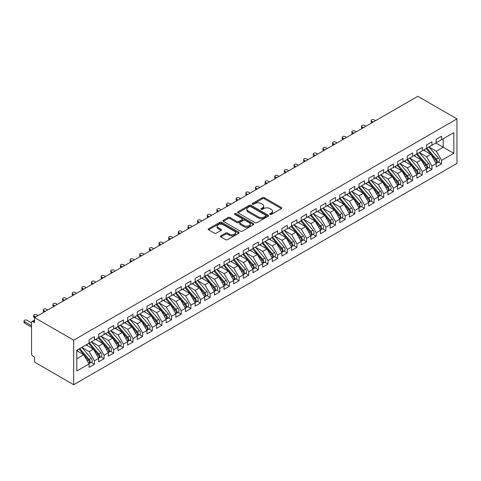 <?xml version="1.0" encoding="UTF-8"?>
<svg xmlns="http://www.w3.org/2000/svg" width="481" height="481" viewBox="0 0 481 481"><rect width="100%" height="100%" fill="white"/><g stroke="black" fill="none" stroke-linecap="round" stroke-linejoin="round"><path stroke-width="0.72" d="M269.967 214.406A0.938 0.541 0 0 0 271.296 214.406L281.349 208.604A1.341 0.776 0 0 0 281.74 208.057A1.341 0.776 0 0 0 281.349 207.509L264.316 197.673A1.341 0.776 0 0 0 262.422 197.673L252.363 203.481A0.938 0.541 0 0 0 252.092 203.86A0.938 0.541 0 0 0 252.363 204.245A0.938 0.541 0 0 0 253.691 204.245L254.99 203.493A4.281 2.471 0 0 1 261.051 203.493L262.47 204.311A4.281 2.471 0 0 1 263.72 206.06A4.281 2.471 0 0 1 262.47 207.81L261.165 208.562A0.938 0.541 0 0 0 260.894 208.94A0.938 0.541 0 0 0 261.165 209.325A0.938 0.541 0 0 0 262.494 209.325L263.792 208.574A4.281 2.471 0 0 1 269.847 208.574L271.272 209.391A4.281 2.471 0 0 1 272.523 211.141A4.281 2.471 0 0 1 271.272 212.891L269.967 213.642A0.938 0.541 0 0 0 269.697 214.027A0.938 0.541 0 0 0 269.967 214.406L269.967 213.642M220.869 235.816A1.341 0.776 0 0 0 220.478 236.357A1.341 0.776 0 0 0 220.869 236.905L225.649 239.664A1.341 0.776 0 0 0 227.543 239.664L238.714 233.219A1.341 0.776 0 0 0 239.105 232.672A1.341 0.776 0 0 0 238.714 232.125L221.675 222.288A1.341 0.776 0 0 0 219.781 222.288L208.616 228.74A1.341 0.776 0 0 0 208.225 229.287A1.341 0.776 0 0 0 208.616 229.828L214.388 233.165A1.341 0.776 0 0 0 216.282 233.165L221.062 230.405A1.341 0.776 0 0 0 221.452 229.858A1.341 0.776 0 0 0 221.062 229.311L218.2 227.657A3.577 2.068 0 0 1 217.147 226.196A3.577 2.068 0 0 1 219.36 224.284A3.577 2.068 0 0 1 223.262 224.735L234.475 231.211A3.577 2.068 0 0 1 235.528 232.672A3.577 2.068 0 0 1 233.315 234.584A3.577 2.068 0 0 1 229.413 234.133L227.543 233.057A1.341 0.776 0 0 0 225.649 233.057L220.869 235.816L220.869 236.905M417.803 96.29L456.95 118.891L73.677 340.175L34.53 317.574L417.803 96.29M255.086 222.673A1.341 0.776 0 0 0 256.98 222.673L268.145 216.222A1.341 0.776 0 0 0 268.536 215.68A1.341 0.776 0 0 0 268.145 215.133L251.112 205.297A1.341 0.776 0 0 0 249.218 205.297L238.047 211.742A1.341 0.776 0 0 0 237.656 212.289A1.341 0.776 0 0 0 238.047 212.836L255.086 222.673M235.161 214.61A0.938 0.541 0 0 1 236.111 214.742L236.111 213.63L253.427 223.629A1.341 0.776 0 0 1 253.824 224.176A1.341 0.776 0 0 1 253.427 224.723L242.262 231.169A1.341 0.776 0 0 1 240.368 231.169L223.334 221.332L223.334 220.238A1.341 0.776 0 0 0 222.937 220.785A1.341 0.776 0 0 0 223.334 221.332M223.334 220.238L228.114 217.478A1.341 0.776 0 0 1 230.002 217.478L236.917 221.47A1.341 0.776 0 0 0 238.804 221.47L241.979 219.637A1.341 0.776 0 0 0 242.37 219.095A1.341 0.776 0 0 0 241.979 218.548L234.782 214.394A0.938 0.541 0 0 1 234.512 214.009A0.938 0.541 0 0 1 235.089 213.51A0.938 0.541 0 0 1 236.111 213.63M34.53 317.574L34.53 322.583L32.985 321.693A2.044 1.178 -120 0 0 31.962 321.591A2.044 1.178 -120 0 0 31.542 322.529L31.542 353.703A2.044 1.178 -120 0 0 32.985 356.205L34.53 357.1L34.53 362.109L73.677 384.71L73.677 340.175M73.677 384.71L456.95 163.426L456.95 118.891M435.882 142.971L453.817 153.325L453.817 132.618L441.57 139.682L441.57 136.231L436.171 139.352L436.171 142.803L431.926 145.25L431.926 141.799L426.527 144.919L426.527 148.37L422.288 150.818L422.288 147.366L416.889 150.487L416.889 153.938L412.644 156.385L412.644 152.934L407.245 156.048L407.245 159.5L403 161.953L403 158.502L397.601 161.616L397.601 165.067L393.362 167.52L393.362 164.069L387.963 167.184L387.963 170.635L383.718 173.088L383.718 169.637L378.319 172.751L378.319 176.202L374.074 178.649L374.074 175.198L368.674 178.319L368.674 181.77L364.436 184.217L364.436 180.766L359.036 183.886L359.036 187.337L354.792 189.785L354.792 186.333L349.392 189.454L349.392 192.905L345.148 195.352L345.148 191.901L339.748 195.021L339.748 198.473L335.51 200.92L335.51 197.469L330.11 200.583L330.11 204.034L325.865 206.487L325.865 203.036L320.466 206.151L320.466 209.602L316.221 212.055L316.221 208.604L310.822 211.718L310.822 215.169L306.583 217.622L306.583 214.171L301.184 217.286L301.184 220.737L296.939 223.19L296.939 219.733L291.54 222.853L291.54 226.304L287.295 228.752L287.295 225.3L281.896 228.421L281.896 231.872L277.657 234.319L277.657 230.868L272.258 233.988L272.258 237.44L268.013 239.887L268.013 236.436L262.614 239.556L262.614 243.007L258.369 245.454L258.369 242.003L252.97 245.118L252.97 248.569L248.731 251.022L248.731 247.571L243.332 250.685L243.332 254.136L239.087 256.589L239.087 253.138L233.688 256.253L233.688 259.704L229.443 262.157L229.443 258.706L224.044 261.82L224.044 265.271L219.805 267.725L219.805 264.267L214.4 267.388L214.4 270.839L210.161 273.286L210.161 269.835L204.762 272.955L204.762 276.407L200.517 278.854L200.517 275.403L195.118 278.523L195.118 281.974L190.873 284.421L190.873 280.97L185.474 284.091L185.474 287.542L181.235 289.989L181.235 286.538L175.836 289.652L175.836 293.103L171.591 295.556L171.591 292.105L166.192 295.22L166.192 298.671L161.947 301.124L161.947 297.673L156.547 300.787L156.547 304.239L152.309 306.692L152.309 303.24L146.909 306.355L146.909 309.806L142.665 312.259L142.665 308.802L137.265 311.922L137.265 315.374L133.021 317.821L133.021 314.37L127.621 317.49L127.621 320.941L123.383 323.388L123.383 319.937L117.983 323.058L117.983 326.509L113.738 328.956L113.738 325.505L108.339 328.625L108.339 332.076L104.094 334.523L104.094 331.072L98.695 334.187L98.695 337.644L94.456 340.091L94.456 336.64L89.057 339.754L89.057 343.206L76.81 350.276L76.81 370.989L89.057 363.919L83.754 354.731L76.81 350.721M453.817 153.325L441.57 160.395L436.267 151.208L428.938 146.976L438.299 157.912L436.273 159.079A2.73 1.575 60 0 1 437.331 161.67A2.73 1.575 60 0 1 436.766 162.921A2.73 1.575 60 0 1 436.321 163.047M438.365 161.995L441.57 163.847L441.57 160.395M441.57 163.847L436.171 166.961L436.171 163.51L431.926 165.963L426.623 156.776L419.3 152.543M428.721 167.562L431.926 169.414L431.926 165.963M431.926 169.414L426.527 172.529L426.527 169.078L422.288 171.525L416.985 162.344L409.656 158.111M419.083 173.13L422.288 174.976L422.288 171.525M422.288 174.976L416.889 178.096L416.889 174.645L412.644 177.092L407.341 167.911L400.012 163.678L409.373 174.609L407.347 175.781A2.73 1.575 60 0 1 408.399 178.373A2.73 1.575 60 0 1 407.84 179.623A2.73 1.575 60 0 1 407.395 179.744M409.439 178.698L412.644 180.543L412.644 177.092M412.644 180.543L407.245 183.664L407.245 180.213L403 182.66L397.697 173.473L390.374 169.246L399.729 180.177L397.709 181.349A2.73 1.575 60 0 1 398.761 183.94A2.73 1.575 60 0 1 398.196 185.185A2.73 1.575 60 0 1 397.751 185.311M399.795 184.259L403 186.111L403 182.66M403 186.111L397.601 189.231L397.601 185.78L393.362 188.227L388.059 179.04L380.73 174.813M390.157 189.827L393.362 191.678L393.362 188.227M393.362 191.678L387.963 194.799L387.963 191.348L383.718 193.795L378.415 184.608L371.085 180.381M380.513 195.394L383.718 197.246L383.718 193.795M383.718 197.246L378.319 200.361L378.319 196.909L374.074 199.362L368.771 190.175L361.447 185.943M370.869 200.962L374.074 202.814L374.074 199.362M374.074 202.814L368.674 205.928L368.674 202.477L364.436 204.93L359.133 195.743L351.803 191.51M361.231 206.529L364.436 208.381L364.436 204.93M364.436 208.381L359.036 211.496L359.036 208.045L354.792 210.498L349.489 201.311L342.159 197.078M351.587 212.097L354.792 213.949L354.792 210.498M354.792 213.949L349.392 217.063L349.392 213.612L345.148 216.059L339.845 206.878L332.521 202.645M341.943 217.665L345.148 219.51L345.148 216.059M345.148 219.51L339.748 222.631L339.748 219.18L335.51 221.627L330.207 212.446L322.877 208.213L332.239 219.144L330.213 220.316A2.73 1.575 60 0 1 331.265 222.907A2.73 1.575 60 0 1 330.7 224.158A2.73 1.575 60 0 1 330.261 224.278M332.305 223.232L335.51 225.078L335.51 221.627M335.51 225.078L330.11 228.198L330.11 224.747L325.865 227.194L320.562 218.007L313.233 213.78L322.595 224.711L320.568 225.884A2.73 1.575 60 0 1 321.621 228.475A2.73 1.575 60 0 1 321.055 229.72A2.73 1.575 60 0 1 320.617 229.846M322.661 228.794L325.865 230.646L325.865 227.194M325.865 230.646L320.466 233.766L320.466 230.315L316.221 232.762L310.918 223.575L303.589 219.348M313.017 234.361L316.221 236.213L316.221 232.762M316.221 236.213L310.822 239.334L310.822 235.882L306.583 238.329L301.28 229.142L293.951 224.916L303.313 235.846L301.286 237.013A2.73 1.575 60 0 1 302.339 239.604A2.73 1.575 60 0 1 301.773 240.855A2.73 1.575 60 0 1 301.334 240.981M303.379 239.929L306.583 241.781L306.583 238.329M306.583 241.781L301.184 244.895L301.184 241.444L296.939 243.897L291.636 234.71L284.307 230.477L293.669 241.414L291.642 242.58A2.73 1.575 60 0 1 292.695 245.172A2.73 1.575 60 0 1 292.129 246.422A2.73 1.575 60 0 1 291.69 246.549M293.735 245.496L296.939 247.348L296.939 243.897M296.939 247.348L291.54 250.463L291.54 247.012L287.295 249.465L281.992 240.278L274.663 236.045L284.024 246.981L282.004 248.148A2.73 1.575 60 0 1 283.056 250.739A2.73 1.575 60 0 1 282.491 251.99A2.73 1.575 60 0 1 282.046 252.116M284.091 251.064L287.295 252.916L287.295 249.465M287.295 252.916L281.896 256.03L281.896 252.579L277.657 255.032L272.354 245.845L265.025 241.612M274.453 256.632L277.657 258.483L277.657 255.032M277.657 258.483L272.258 261.598L272.258 258.147L268.013 260.594L262.71 251.413L255.381 247.18L264.742 258.111L262.716 259.283A2.73 1.575 60 0 1 263.768 261.874A2.73 1.575 60 0 1 263.203 263.125A2.73 1.575 60 0 1 262.764 263.251M264.809 262.199L268.013 264.045L268.013 260.594M268.013 264.045L262.614 267.165L262.614 263.714L258.369 266.161L253.066 256.98L245.737 252.747M255.164 267.767L258.369 269.613L258.369 266.161M258.369 269.613L252.97 272.733L252.97 269.282L248.731 271.729L243.428 262.542L236.099 258.315M245.526 273.328L248.731 275.18L248.731 271.729M248.731 275.18L243.332 278.301L243.332 274.849L239.087 277.296L233.784 268.109L226.455 263.883M235.882 278.896L239.087 280.748L239.087 277.296M239.087 280.748L233.688 283.868L233.688 280.417L229.443 282.864L224.14 273.677L216.811 269.45L226.172 280.381L224.146 281.547A2.73 1.575 60 0 1 225.204 284.139A2.73 1.575 60 0 1 224.639 285.389A2.73 1.575 60 0 1 224.194 285.516M226.238 284.463L229.443 286.315L229.443 282.864M229.443 286.315L224.044 289.43L224.044 285.979L219.805 288.432L214.502 279.245L207.173 275.012L216.534 285.948L214.508 287.115A2.73 1.575 60 0 1 215.56 289.706A2.73 1.575 60 0 1 214.995 290.957A2.73 1.575 60 0 1 214.556 291.083M216.6 290.031L219.805 291.883L219.805 288.432M219.805 291.883L214.4 294.997L214.4 291.546L210.161 293.999L204.858 284.812L197.529 280.579M206.956 295.599L210.161 297.45L210.161 293.999M210.161 297.45L204.762 300.565L204.762 297.114L200.517 299.567L195.214 290.38L187.885 286.147M197.312 301.166L200.517 303.018L200.517 299.567M200.517 303.018L195.118 306.132L195.118 302.681L190.873 305.128L185.57 295.947L178.247 291.714L187.608 302.645L185.582 303.818A2.73 1.575 60 0 1 186.634 306.409A2.73 1.575 60 0 1 186.069 307.66A2.73 1.575 60 0 1 185.63 307.786M187.668 306.734L190.873 308.58L190.873 305.128M190.873 308.58L185.474 311.7L185.474 308.249L181.235 310.696L175.932 301.515L168.603 297.282L177.964 308.213L175.938 309.385A2.73 1.575 60 0 1 176.99 311.977A2.73 1.575 60 0 1 176.425 313.227A2.73 1.575 60 0 1 175.986 313.353M178.03 312.301L181.235 314.147L181.235 310.696M181.235 314.147L175.836 317.268L175.836 313.816L171.591 316.264L166.288 307.076L158.958 302.85M168.386 317.869L171.591 319.715L171.591 316.264M171.591 319.715L166.192 322.835L166.192 319.384L161.947 321.831L156.644 312.644L149.32 308.417L158.676 319.348L156.656 320.52A2.73 1.575 60 0 1 157.708 323.112A2.73 1.575 60 0 1 157.143 324.356A2.73 1.575 60 0 1 156.698 324.483M158.742 323.43L161.947 325.282L161.947 321.831M161.947 325.282L156.547 328.403L156.547 324.952L152.309 327.399L147.006 318.212L139.676 313.985M149.104 328.998L152.309 330.85L152.309 327.399M152.309 330.85L146.909 333.964L146.909 330.513L142.665 332.966L137.362 323.779L130.032 319.546M139.46 334.566L142.665 336.417L142.665 332.966M142.665 336.417L137.265 339.532L137.265 336.081L133.021 338.534L127.718 329.347L120.394 325.114M129.816 340.133L133.021 341.985L133.021 338.534M133.021 341.985L127.621 345.099L127.621 341.648L123.383 344.101L118.079 334.914L110.75 330.681L120.112 341.618L118.085 342.785A2.73 1.575 60 0 1 119.138 345.376A2.73 1.575 60 0 1 118.573 346.627A2.73 1.575 60 0 1 118.134 346.753M120.178 345.701L123.383 347.553L123.383 344.101M123.383 347.553L117.983 350.667L117.983 347.216L113.738 349.663L108.435 340.482L101.106 336.249L110.468 347.18L108.441 348.352A2.73 1.575 60 0 1 109.494 350.944A2.73 1.575 60 0 1 108.928 352.194A2.73 1.575 60 0 1 108.49 352.32M110.534 351.268L113.738 353.114L113.738 349.663M113.738 353.114L108.339 356.235L108.339 352.783L104.094 355.231L98.791 346.049L91.468 341.817M100.89 356.836L104.094 358.682L104.094 355.231M104.094 358.682L98.695 361.802L98.695 358.351L94.456 360.798L89.153 351.611L81.824 347.384M91.252 362.403L94.456 364.249L94.456 360.798M94.456 364.249L89.057 367.37L89.057 363.919M89.057 343.097L94.456 340.091M76.81 358.742L83.754 354.731M98.695 337.53L104.094 334.523M89.153 351.611L93.392 349.164L86.063 344.931M98.695 358.351L93.392 349.164M108.339 331.962L113.738 328.956M98.791 346.049L103.036 343.596L95.707 339.37M108.339 352.783L103.036 343.596M117.983 326.395L123.383 323.388M108.435 340.482L112.68 338.029L105.351 333.802M117.983 347.216L112.68 338.029M127.621 320.827L133.021 317.821M118.079 334.914L122.318 332.461L114.995 328.234M127.621 341.648L122.318 332.461M137.265 315.259L142.665 312.259M127.718 329.347L131.962 326.9L124.633 322.667M137.265 336.081L131.962 326.9M146.909 309.698L152.309 306.692M137.362 323.779L141.606 321.332L134.277 317.099M146.909 330.513L141.606 321.332M156.547 304.13L161.947 301.124M147.006 318.212L151.244 315.764L143.921 311.532M156.547 324.952L151.244 315.764M166.192 298.563L171.591 295.556M156.644 312.644L160.888 310.197L153.559 305.964M166.192 319.384L160.888 310.197M175.836 292.995L181.235 289.989M166.288 307.076L170.533 304.629L163.203 300.397M175.836 313.816L170.533 304.629M185.474 287.428L190.873 284.421M175.932 301.515L180.171 299.062L172.847 294.835M185.474 308.249L180.171 299.062M195.118 281.86L200.517 278.854M185.57 295.947L189.815 293.494L182.485 289.267M195.118 302.681L189.815 293.494M204.762 276.292L210.161 273.286M195.214 290.38L199.459 287.927L192.129 283.7M204.762 297.114L199.459 287.927M214.4 270.725L219.805 267.725M204.858 284.812L209.097 282.365L201.773 278.132M214.4 291.546L209.097 282.365M224.044 265.163L229.443 262.157M214.502 279.245L218.741 276.797L211.412 272.565M224.044 285.979L218.741 276.797M233.688 259.596L239.087 256.589M224.14 273.677L228.385 271.23L221.056 266.997M233.688 280.417L228.385 271.23M243.332 254.028L248.731 251.022M233.784 268.109L238.023 265.662L230.7 261.43M243.332 274.849L238.023 265.662M252.97 248.461L258.369 245.454M243.428 262.542L247.667 260.095L240.338 255.862M252.97 269.282L247.667 260.095M262.614 242.893L268.013 239.887M253.066 256.98L257.311 254.527L249.982 250.3M262.614 263.714L257.311 254.527M272.258 237.325L277.657 234.319M262.71 251.413L266.955 248.96L259.626 244.733M272.258 258.147L266.955 248.96M281.896 231.758L287.295 228.752M272.354 245.845L276.593 243.392L269.264 239.165M281.896 252.579L276.593 243.392M291.54 226.19L296.939 223.19M281.992 240.278L286.237 237.83L278.908 233.598M291.54 247.012L286.237 237.83M301.184 220.629L306.583 217.622M291.636 234.71L295.881 232.263L288.552 228.03M301.184 241.444L295.881 232.263M310.822 215.061L316.221 212.055M301.28 229.142L305.519 226.695L298.19 222.462M310.822 235.882L305.519 226.695M320.466 209.494L325.865 206.487M310.918 223.575L315.163 221.128L307.834 216.895M320.466 230.315L315.163 221.128M330.11 203.926L335.51 200.92M320.562 218.007L324.807 215.56L317.478 211.327M330.11 224.747L324.807 215.56M339.748 198.358L345.148 195.352M330.207 212.446L334.445 209.993L327.116 205.766M339.748 219.18L334.445 209.993M349.392 192.791L354.792 189.785M339.845 206.878L344.089 204.425L336.76 200.198M349.392 213.612L344.089 204.425M359.036 187.223L364.436 184.217M349.489 201.311L353.733 198.857L346.404 194.631M359.036 208.045L353.733 198.857M368.674 181.656L374.074 178.649M359.133 195.743L363.371 193.296L356.042 189.063M368.674 202.477L363.371 193.296M378.319 176.094L383.718 173.088M368.771 190.175L373.015 187.728L365.686 183.495M378.319 196.909L373.015 187.728M387.963 170.527L393.362 167.52M378.415 184.608L382.66 182.161L375.33 177.928M387.963 191.348L382.66 182.161M397.601 164.959L403 161.953M388.059 179.04L392.298 176.593L384.974 172.36M397.601 185.78L392.298 176.593M407.245 159.391L412.644 156.385M397.697 173.473L401.942 171.026L394.612 166.793M407.245 180.213L401.942 171.026M416.889 153.824L422.288 150.818M407.341 167.911L411.586 165.458L404.256 161.231M416.889 174.645L411.586 165.458M426.527 148.256L431.926 145.25M416.985 162.344L421.224 159.89L413.9 155.664M426.527 169.078L421.224 159.89M436.171 142.689L441.57 139.682M436.267 151.208L443.211 147.198L443.211 138.738L453.817 132.618M426.623 156.776L430.868 154.323L423.539 150.096M436.171 163.51L430.868 154.323M270.34 214.538L271.272 214.003A4.281 2.471 0 0 0 272.523 212.253L272.523 211.141M263.72 206.06L263.72 207.173A4.281 2.471 0 0 1 262.47 208.922L261.544 209.457M281.331 208.61L264.316 198.785A1.341 0.776 0 0 0 262.422 198.785L252.741 204.377M268.127 216.234L251.112 206.409A1.341 0.776 0 0 0 249.218 206.409L238.065 212.849M265.783 216.059A0.938 0.541 0 0 0 266.053 215.68A0.938 0.541 0 0 0 265.783 215.296L250.829 206.662A0.938 0.541 0 0 0 249.501 206.662L248.13 207.455A4.281 2.471 0 0 0 246.873 209.205A4.281 2.471 0 0 0 248.13 210.949L258.351 216.853A4.281 2.471 0 0 0 264.406 216.853L265.783 216.059L265.783 217.171A0.938 0.541 0 0 0 266.053 216.793L266.053 215.68M246.873 209.205L246.873 210.317A4.281 2.471 0 0 0 248.13 212.067L248.13 210.949M265.783 217.171L264.406 217.965A4.281 2.471 0 0 1 258.351 217.965L248.13 212.067M223.352 221.344L228.114 218.596L228.114 217.478M242.37 219.095L242.37 220.208A1.341 0.776 0 0 1 241.979 220.755L238.804 222.583A1.341 0.776 0 0 1 236.917 222.583L230.002 218.596A1.341 0.776 0 0 0 228.114 218.596M236.111 214.742L253.409 224.729M244.083 225.607A3.577 2.068 0 0 0 247.986 226.058A3.577 2.068 0 0 0 250.198 224.146A3.577 2.068 0 0 0 249.146 222.685L245.196 220.406A1.341 0.776 0 0 0 243.302 220.406L240.133 222.234A1.341 0.776 0 0 0 239.742 222.781A1.341 0.776 0 0 0 240.133 223.328L244.083 225.607L244.083 226.725A3.577 2.068 0 0 0 247.986 227.17A3.577 2.068 0 0 0 250.198 225.258L250.198 224.146M239.742 222.781L239.742 223.893A1.341 0.776 0 0 0 240.133 224.441L240.133 223.328M244.083 226.725L240.133 224.441M235.528 232.672L235.528 233.784A3.577 2.068 0 0 1 233.315 235.696A3.577 2.068 0 0 1 229.413 235.245L227.543 234.169A1.341 0.776 0 0 0 225.649 234.169L220.887 236.917M217.147 226.196L217.147 227.309A3.577 2.068 0 0 0 218.2 228.77L218.2 227.657M221.044 230.417L218.2 228.77M238.696 233.231L221.675 223.4A1.341 0.776 0 0 0 219.781 223.4L208.634 229.84M436.766 162.921L438.786 161.748A2.73 1.575 -120 0 0 439.351 160.504A2.73 1.575 -120 0 0 438.299 157.912M426.13 148.599L435.503 159.524A2.73 1.575 60 0 1 436.556 162.115A2.73 1.575 60 0 1 436.063 163.324M371.663 121.26L371.663 122.703A1.702 0.986 180 0 1 371.164 122.012L371.164 120.563A1.702 0.986 0 0 0 371.663 121.26L373.112 122.096M375.523 120.701L374.074 119.865A1.702 0.986 0 0 0 372.216 119.655A1.702 0.986 0 0 0 371.164 120.563M425.216 151.064L424.104 149.765M426.9 148.154L436.273 159.079M417.261 153.722L426.635 164.646A2.73 1.575 60 0 1 427.687 167.238A2.73 1.575 60 0 1 427.122 168.488L429.148 167.316A2.73 1.575 -120 0 0 429.713 166.071A2.73 1.575 -120 0 0 428.655 163.48L419.288 152.549M427.122 168.488A2.73 1.575 60 0 1 426.677 168.615M416.486 154.167L425.859 165.091A2.73 1.575 60 0 1 426.918 167.683A2.73 1.575 60 0 1 426.419 168.885M362.025 126.828L362.025 128.271A1.702 0.986 180 0 1 361.526 127.579L361.526 126.13A1.702 0.986 0 0 0 362.025 126.828L363.468 127.657M365.879 126.269L364.436 125.433A1.702 0.986 0 0 0 362.578 125.222A1.702 0.986 0 0 0 361.526 126.13M415.578 156.632L414.466 155.333M407.617 159.289L416.991 170.214A2.73 1.575 60 0 1 418.043 172.805A2.73 1.575 60 0 1 417.478 174.056L419.504 172.883A2.73 1.575 -120 0 0 420.069 171.639A2.73 1.575 -120 0 0 419.017 169.041L409.644 158.117M417.478 174.056A2.73 1.575 60 0 1 417.039 174.182M406.848 159.734L416.221 170.659A2.73 1.575 60 0 1 417.274 173.25A2.73 1.575 60 0 1 416.774 174.453M352.381 132.395L352.381 133.838A1.702 0.986 180 0 1 351.882 133.147L351.882 131.698A1.702 0.986 0 0 0 352.381 132.395L353.83 133.225M356.241 131.836L354.792 131A1.702 0.986 0 0 0 352.934 130.79A1.702 0.986 0 0 0 351.882 131.698M405.934 162.199L404.822 160.901M407.84 179.623L409.86 178.451A2.73 1.575 -120 0 0 410.425 177.2A2.73 1.575 -120 0 0 409.373 174.609M397.204 165.302L406.577 176.226A2.73 1.575 60 0 1 407.629 178.818A2.73 1.575 60 0 1 407.136 180.02M342.737 137.957L342.737 139.406A1.702 0.986 180 0 1 342.238 138.708L342.238 137.265A1.702 0.986 0 0 0 342.737 137.957L344.186 138.793M346.597 137.404L345.148 136.568A1.702 0.986 0 0 0 343.29 136.351A1.702 0.986 0 0 0 342.238 137.265M396.29 167.761L395.178 166.468M397.973 164.857L407.347 175.781M398.196 185.185L400.222 184.019A2.73 1.575 -120 0 0 400.787 182.768A2.73 1.575 -120 0 0 399.729 180.177M387.56 170.863L396.933 181.794A2.73 1.575 60 0 1 397.991 184.385A2.73 1.575 60 0 1 397.492 185.588M333.099 143.524L333.099 144.973A1.702 0.986 180 0 1 332.599 144.276L332.599 142.833A1.702 0.986 0 0 0 333.099 143.524L334.542 144.36M336.953 142.971L335.51 142.135A1.702 0.986 0 0 0 333.652 141.919A1.702 0.986 0 0 0 332.599 142.833M386.652 173.328L385.54 172.036M388.335 170.418L397.709 181.349M378.691 175.986L388.065 186.917A2.73 1.575 60 0 1 389.117 189.508A2.73 1.575 60 0 1 388.552 190.753L390.578 189.586A2.73 1.575 -120 0 0 391.143 188.336A2.73 1.575 -120 0 0 390.091 185.744L380.718 174.819M388.552 190.753A2.73 1.575 60 0 1 388.113 190.879M377.922 176.431L387.295 187.362A2.73 1.575 60 0 1 388.347 189.953A2.73 1.575 60 0 1 387.848 191.155M323.454 149.092L323.454 150.541A1.702 0.986 180 0 1 322.955 149.844L322.955 148.395A1.702 0.986 0 0 0 323.454 149.092L324.903 149.928M327.308 148.539L325.865 147.703A1.702 0.986 0 0 0 324.008 147.487A1.702 0.986 0 0 0 322.955 148.395M377.008 178.896L375.895 177.603M369.047 181.553L378.421 192.478A2.73 1.575 60 0 1 379.473 195.07A2.73 1.575 60 0 1 378.908 196.32L380.934 195.154A2.73 1.575 -120 0 0 381.499 193.903A2.73 1.575 -120 0 0 380.447 191.312L371.073 180.387M378.908 196.32A2.73 1.575 60 0 1 378.469 196.446M368.278 181.998L377.651 192.923A2.73 1.575 60 0 1 378.703 195.52A2.73 1.575 60 0 1 378.21 196.723M313.81 154.66L313.81 156.109A1.702 0.986 180 0 1 313.311 155.411L313.311 153.962A1.702 0.986 0 0 0 313.81 154.66L315.259 155.495M317.67 154.1L316.221 153.271A1.702 0.986 0 0 0 314.364 153.054A1.702 0.986 0 0 0 313.311 153.962M367.364 184.463L366.251 183.171M359.409 187.121L368.783 198.046A2.73 1.575 60 0 1 369.835 200.637A2.73 1.575 60 0 1 369.27 201.888L371.296 200.721A2.73 1.575 -120 0 0 371.861 199.471A2.73 1.575 -120 0 0 370.803 196.879L361.429 185.955M369.27 201.888A2.73 1.575 60 0 1 368.825 202.014M358.634 187.566L368.007 198.491A2.73 1.575 60 0 1 369.059 201.082A2.73 1.575 60 0 1 368.566 202.291M304.172 160.227L304.172 161.676A1.702 0.986 180 0 1 303.673 160.979L303.673 159.53A1.702 0.986 0 0 0 304.172 160.227L305.615 161.063M308.026 159.668L306.583 158.832A1.702 0.986 0 0 0 304.726 158.622A1.702 0.986 0 0 0 303.673 159.53M357.72 190.031L356.613 188.738M349.765 192.689L359.139 203.613A2.73 1.575 60 0 1 360.191 206.205A2.73 1.575 60 0 1 359.626 207.455L361.652 206.283A2.73 1.575 -120 0 0 362.217 205.038A2.73 1.575 -120 0 0 361.165 202.447L351.791 191.516M359.626 207.455A2.73 1.575 60 0 1 359.187 207.582M348.996 193.134L358.369 204.058A2.73 1.575 60 0 1 359.421 206.65A2.73 1.575 60 0 1 358.922 207.858M294.528 165.795L294.528 167.244A1.702 0.986 180 0 1 294.029 166.546L294.029 165.097A1.702 0.986 0 0 0 294.528 165.795L295.977 166.63M298.382 165.236L296.939 164.4A1.702 0.986 0 0 0 295.081 164.189A1.702 0.986 0 0 0 294.029 165.097M348.082 195.599L346.969 194.3M340.121 198.256L349.495 209.181A2.73 1.575 60 0 1 350.547 211.772A2.73 1.575 60 0 1 349.982 213.023L352.008 211.85A2.73 1.575 -120 0 0 352.573 210.606A2.73 1.575 -120 0 0 351.521 208.014L342.147 197.084M349.982 213.023A2.73 1.575 60 0 1 349.543 213.149M339.352 198.701L348.725 209.626A2.73 1.575 60 0 1 349.777 212.217A2.73 1.575 60 0 1 349.284 213.42M284.884 171.362L284.884 172.805A1.702 0.986 180 0 1 284.385 172.114L284.385 170.665A1.702 0.986 0 0 0 284.884 171.362L286.333 172.192M288.744 170.803L287.295 169.967A1.702 0.986 0 0 0 285.437 169.757A1.702 0.986 0 0 0 284.385 170.665M338.438 201.166L337.325 199.868M330.483 203.824L339.857 214.748A2.73 1.575 60 0 1 340.909 217.34A2.73 1.575 60 0 1 340.344 218.59L342.37 217.418A2.73 1.575 -120 0 0 342.935 216.173A2.73 1.575 -120 0 0 341.877 213.576L332.503 202.651M340.344 218.59A2.73 1.575 60 0 1 339.899 218.717M329.707 204.269L339.081 215.193A2.73 1.575 60 0 1 340.133 217.785A2.73 1.575 60 0 1 339.64 218.987M275.246 176.93L275.246 178.373A1.702 0.986 180 0 1 274.747 177.681L274.747 176.232A1.702 0.986 0 0 0 275.246 176.93L276.689 177.76M279.1 176.371L277.657 175.535A1.702 0.986 0 0 0 275.799 175.325A1.702 0.986 0 0 0 274.747 176.232M328.794 206.734L327.687 205.435M330.7 224.158L332.726 222.986A2.73 1.575 -120 0 0 333.291 221.735A2.73 1.575 -120 0 0 332.239 219.144M320.069 209.836L329.443 220.761A2.73 1.575 60 0 1 330.495 223.352A2.73 1.575 60 0 1 329.996 224.555M265.602 182.491L265.602 183.94A1.702 0.986 180 0 1 265.103 183.243L265.103 181.8A1.702 0.986 0 0 0 265.602 182.491L267.045 183.327M269.456 181.938L268.013 181.103A1.702 0.986 0 0 0 266.155 180.886A1.702 0.986 0 0 0 265.103 181.8M319.156 212.295L318.043 211.003M320.839 209.391L330.213 220.316M321.055 229.72L323.082 228.553A2.73 1.575 -120 0 0 323.647 227.303A2.73 1.575 -120 0 0 322.595 224.711M310.425 215.398L319.799 226.329A2.73 1.575 60 0 1 320.851 228.92A2.73 1.575 60 0 1 320.358 230.122M255.958 188.059L255.958 189.508A1.702 0.986 180 0 1 255.459 188.811L255.459 187.368A1.702 0.986 0 0 0 255.958 188.059L257.407 188.895M259.818 187.506L258.369 186.67A1.702 0.986 0 0 0 256.511 186.454A1.702 0.986 0 0 0 255.459 187.368M309.511 217.863L308.399 216.57M311.195 214.953L320.568 225.884M301.557 220.52L310.93 231.451A2.73 1.575 60 0 1 311.983 234.043A2.73 1.575 60 0 1 311.417 235.287L313.444 234.121A2.73 1.575 -120 0 0 314.003 232.87A2.73 1.575 -120 0 0 312.951 230.279L303.577 219.354M311.417 235.287A2.73 1.575 60 0 1 310.973 235.413M300.781 220.965L310.155 231.896A2.73 1.575 60 0 1 311.207 234.487A2.73 1.575 60 0 1 310.714 235.69M246.32 193.627L246.32 195.076A1.702 0.986 180 0 1 245.821 194.378L245.821 192.929A1.702 0.986 0 0 0 246.32 193.627L247.763 194.462M250.174 193.073L248.731 192.238A1.702 0.986 0 0 0 246.873 192.021A1.702 0.986 0 0 0 245.821 192.929M299.867 223.431L298.761 222.138M301.773 240.855L303.8 239.688A2.73 1.575 -120 0 0 304.365 238.438A2.73 1.575 -120 0 0 303.313 235.846M291.143 226.533L300.517 237.458A2.73 1.575 60 0 1 301.569 240.055A2.73 1.575 60 0 1 301.07 241.258M236.676 199.194L236.676 200.643A1.702 0.986 180 0 1 236.177 199.946L236.177 198.497A1.702 0.986 0 0 0 236.676 199.194L238.119 200.03M240.53 198.635L239.087 197.805A1.702 0.986 0 0 0 237.229 197.589A1.702 0.986 0 0 0 236.177 198.497M290.229 228.998L289.117 227.705M291.913 226.088L301.286 237.013M292.129 246.422L294.156 245.256A2.73 1.575 -120 0 0 294.721 244.005A2.73 1.575 -120 0 0 293.669 241.414M281.499 232.101L290.873 243.025A2.73 1.575 60 0 1 291.925 245.617A2.73 1.575 60 0 1 291.432 246.825M227.032 204.762L227.032 206.211A1.702 0.986 180 0 1 226.533 205.513L226.533 204.064A1.702 0.986 0 0 0 227.032 204.762L228.481 205.597M230.892 204.203L229.443 203.367A1.702 0.986 0 0 0 227.585 203.156A1.702 0.986 0 0 0 226.533 204.064M280.585 234.566L279.473 233.273M282.269 231.656L291.642 242.58M282.491 251.99L284.511 250.817A2.73 1.575 -120 0 0 285.077 249.573A2.73 1.575 -120 0 0 284.024 246.981M271.855 237.668L281.229 248.593A2.73 1.575 60 0 1 282.281 251.184A2.73 1.575 60 0 1 281.788 252.393M217.394 210.329L217.394 211.778A1.702 0.986 180 0 1 216.895 211.081L216.895 209.632A1.702 0.986 0 0 0 217.394 210.329L218.837 211.165M221.248 209.77L219.805 208.934A1.702 0.986 0 0 0 217.947 208.724A1.702 0.986 0 0 0 216.895 209.632M270.941 240.133L269.835 238.835M272.631 237.223L282.004 248.148M262.987 242.791L272.36 253.715A2.73 1.575 60 0 1 273.412 256.307A2.73 1.575 60 0 1 272.847 257.557L274.873 256.385A2.73 1.575 -120 0 0 275.439 255.14A2.73 1.575 -120 0 0 274.386 252.549L265.013 241.618M272.847 257.557A2.73 1.575 60 0 1 272.408 257.684M262.217 243.236L271.591 254.16A2.73 1.575 60 0 1 272.643 256.752A2.73 1.575 60 0 1 272.144 257.954M207.75 215.897L207.75 217.34A1.702 0.986 180 0 1 207.251 216.648L207.251 215.199A1.702 0.986 0 0 0 207.75 215.897L209.193 216.727M211.604 215.338L210.161 214.502A1.702 0.986 0 0 0 208.303 214.292A1.702 0.986 0 0 0 207.251 215.199M261.303 245.701L260.191 244.402M263.203 263.125L265.229 261.953A2.73 1.575 -120 0 0 265.795 260.708A2.73 1.575 -120 0 0 264.742 258.111M252.573 248.803L261.947 259.728A2.73 1.575 60 0 1 262.999 262.319A2.73 1.575 60 0 1 262.506 263.522M198.106 221.464L198.106 222.907A1.702 0.986 180 0 1 197.607 222.216L197.607 220.767A1.702 0.986 0 0 0 198.106 221.464L199.555 222.294M201.966 220.905L200.517 220.07A1.702 0.986 0 0 0 198.659 219.859A1.702 0.986 0 0 0 197.607 220.767M251.659 251.268L250.547 249.97M253.343 248.358L262.716 259.283M243.705 253.926L253.072 264.851A2.73 1.575 60 0 1 254.13 267.442A2.73 1.575 60 0 1 253.565 268.693L255.585 267.52A2.73 1.575 -120 0 0 256.151 266.27A2.73 1.575 -120 0 0 255.098 263.678L245.725 252.753M253.565 268.693A2.73 1.575 60 0 1 253.12 268.819M242.929 254.371L252.303 265.296A2.73 1.575 60 0 1 253.355 267.887A2.73 1.575 60 0 1 252.862 269.089M188.468 227.026L188.468 228.475A1.702 0.986 180 0 1 187.969 227.778L187.969 226.335A1.702 0.986 0 0 0 188.468 227.026L189.911 227.862M192.322 226.473L190.873 225.637A1.702 0.986 0 0 0 189.021 225.421A1.702 0.986 0 0 0 187.969 226.335M242.015 256.83L240.909 255.537M234.061 259.487L243.434 270.418A2.73 1.575 60 0 1 244.486 273.01A2.73 1.575 60 0 1 243.921 274.254L245.947 273.088A2.73 1.575 -120 0 0 246.512 271.837A2.73 1.575 -120 0 0 245.46 269.246L236.087 258.321M243.921 274.254A2.73 1.575 60 0 1 243.482 274.38M233.291 259.932L242.665 270.863A2.73 1.575 60 0 1 243.717 273.455A2.73 1.575 60 0 1 243.218 274.657M178.824 232.594L178.824 234.043A1.702 0.986 180 0 1 178.325 233.345L178.325 231.902A1.702 0.986 0 0 0 178.824 232.594L180.267 233.429M182.678 232.04L181.235 231.205A1.702 0.986 0 0 0 179.377 230.988A1.702 0.986 0 0 0 178.325 231.902M232.377 262.398L231.265 261.105M224.417 265.055L233.79 275.986A2.73 1.575 60 0 1 234.842 278.577A2.73 1.575 60 0 1 234.277 279.822L236.303 278.655A2.73 1.575 -120 0 0 236.868 277.405A2.73 1.575 -120 0 0 235.816 274.813L226.443 263.889M234.277 279.822A2.73 1.575 60 0 1 233.838 279.948M223.647 265.5L233.02 276.431A2.73 1.575 60 0 1 234.073 279.022A2.73 1.575 60 0 1 233.58 280.225M169.18 238.161L169.18 239.61A1.702 0.986 180 0 1 168.681 238.913L168.681 237.464A1.702 0.986 0 0 0 169.18 238.161L170.629 238.997M173.04 237.608L171.591 236.772A1.702 0.986 0 0 0 169.733 236.556A1.702 0.986 0 0 0 168.681 237.464M222.733 267.965L221.621 266.672M224.639 285.389L226.659 284.223A2.73 1.575 -120 0 0 227.224 282.972A2.73 1.575 -120 0 0 226.172 280.381M214.003 271.068L223.376 281.992A2.73 1.575 60 0 1 224.429 284.59A2.73 1.575 60 0 1 223.936 285.792M159.542 243.729L159.542 245.178A1.702 0.986 180 0 1 159.043 244.48L159.043 243.031A1.702 0.986 0 0 0 159.542 243.729L160.985 244.564M163.396 243.17L161.947 242.34A1.702 0.986 0 0 0 160.095 242.123A1.702 0.986 0 0 0 159.043 243.031M213.089 273.533L211.977 272.24M214.779 270.623L224.146 281.547M214.995 290.957L217.021 289.79A2.73 1.575 -120 0 0 217.586 288.54A2.73 1.575 -120 0 0 216.534 285.948M204.365 276.635L213.732 287.56A2.73 1.575 60 0 1 214.791 290.151A2.73 1.575 60 0 1 214.292 291.36M149.898 249.296L149.898 250.745A1.702 0.986 180 0 1 149.399 250.048L149.399 248.599A1.702 0.986 0 0 0 149.898 249.296L151.341 250.132M153.752 248.737L152.309 247.901A1.702 0.986 0 0 0 150.451 247.691A1.702 0.986 0 0 0 149.399 248.599M203.451 279.1L202.339 277.808M205.134 276.19L214.508 287.115M195.49 281.758L204.864 292.682A2.73 1.575 60 0 1 205.916 295.274A2.73 1.575 60 0 1 205.351 296.524L207.377 295.352A2.73 1.575 -120 0 0 207.942 294.107A2.73 1.575 -120 0 0 206.89 291.516L197.517 280.585M205.351 296.524A2.73 1.575 60 0 1 204.912 296.651M194.721 282.203L204.094 293.127A2.73 1.575 60 0 1 205.146 295.719A2.73 1.575 60 0 1 204.653 296.927M140.254 254.864L140.254 256.313A1.702 0.986 180 0 1 139.755 255.615L139.755 254.166A1.702 0.986 0 0 0 140.254 254.864L141.703 255.7M144.114 254.305L142.665 253.469A1.702 0.986 0 0 0 140.807 253.259A1.702 0.986 0 0 0 139.755 254.166M193.807 284.668L192.695 283.369M185.852 287.325L195.22 298.25A2.73 1.575 60 0 1 196.278 300.841A2.73 1.575 60 0 1 195.713 302.092L197.733 300.92A2.73 1.575 -120 0 0 198.298 299.675A2.73 1.575 -120 0 0 197.246 297.084L187.873 286.153M195.713 302.092A2.73 1.575 60 0 1 195.268 302.218M185.077 287.77L194.45 298.695A2.73 1.575 60 0 1 195.502 301.286A2.73 1.575 60 0 1 195.009 302.489M130.61 260.431L130.61 261.874A1.702 0.986 180 0 1 130.111 261.183L130.111 259.734A1.702 0.986 0 0 0 130.61 260.431L132.059 261.261M134.47 259.872L133.021 259.037A1.702 0.986 0 0 0 131.163 258.826A1.702 0.986 0 0 0 130.111 259.734M184.163 290.235L183.051 288.937M186.069 307.66L188.095 306.487A2.73 1.575 -120 0 0 188.66 305.243A2.73 1.575 -120 0 0 187.608 302.645M175.439 293.338L184.806 304.263A2.73 1.575 60 0 1 185.864 306.854A2.73 1.575 60 0 1 185.365 308.056M120.971 265.999L120.971 267.442A1.702 0.986 180 0 1 120.472 266.751L120.472 265.302A1.702 0.986 0 0 0 120.971 265.999L122.414 266.829M124.826 265.44L123.383 264.604A1.702 0.986 0 0 0 121.525 264.394A1.702 0.986 0 0 0 120.472 265.302M174.525 295.803L173.413 294.504M176.208 292.893L185.582 303.818M176.425 313.227L178.451 312.055A2.73 1.575 -120 0 0 179.016 310.804A2.73 1.575 -120 0 0 177.964 308.213M165.795 298.905L175.168 309.83A2.73 1.575 60 0 1 176.22 312.422A2.73 1.575 60 0 1 175.727 313.624M111.327 271.561L111.327 273.01A1.702 0.986 180 0 1 110.828 272.312L110.828 270.869A1.702 0.986 0 0 0 111.327 271.561L112.776 272.396M115.187 271.007L113.738 270.172A1.702 0.986 0 0 0 111.881 269.955A1.702 0.986 0 0 0 110.828 270.869M164.881 301.365L163.768 300.072M166.564 298.46L175.938 309.385M156.92 304.022L166.294 314.953A2.73 1.575 60 0 1 167.352 317.544A2.73 1.575 60 0 1 166.787 318.789L168.807 317.622A2.73 1.575 -120 0 0 169.372 316.372A2.73 1.575 -120 0 0 168.32 313.78L158.946 302.856M166.787 318.789A2.73 1.575 60 0 1 166.342 318.915M156.151 304.467L165.524 315.398A2.73 1.575 60 0 1 166.576 317.989A2.73 1.575 60 0 1 166.083 319.192M101.683 277.128L101.683 278.577A1.702 0.986 180 0 1 101.184 277.88L101.184 276.437A1.702 0.986 0 0 0 101.683 277.128L103.132 277.964M105.543 276.575L104.094 275.739A1.702 0.986 0 0 0 102.237 275.523A1.702 0.986 0 0 0 101.184 276.437M155.237 306.932L154.124 305.639M157.143 324.356L159.169 323.19A2.73 1.575 -120 0 0 159.734 321.939A2.73 1.575 -120 0 0 158.676 319.348M146.507 310.035L155.88 320.965A2.73 1.575 60 0 1 156.938 323.557A2.73 1.575 60 0 1 156.439 324.759M92.045 282.696L92.045 284.145A1.702 0.986 180 0 1 91.546 283.447L91.546 281.998A1.702 0.986 0 0 0 92.045 282.696L93.488 283.531M95.899 282.143L94.456 281.307A1.702 0.986 0 0 0 92.599 281.09A1.702 0.986 0 0 0 91.546 281.998M145.599 312.5L144.486 311.207M147.282 309.59L156.656 320.52M137.638 315.157L147.012 326.082A2.73 1.575 60 0 1 148.064 328.673A2.73 1.575 60 0 1 147.499 329.924L149.525 328.757A2.73 1.575 -120 0 0 150.09 327.507A2.73 1.575 -120 0 0 149.038 324.915L139.664 313.991M147.499 329.924A2.73 1.575 60 0 1 147.06 330.05M136.869 315.602L146.242 326.527A2.73 1.575 60 0 1 147.294 329.124A2.73 1.575 60 0 1 146.795 330.327M82.401 288.263L82.401 289.712A1.702 0.986 180 0 1 81.902 289.015L81.902 287.566A1.702 0.986 0 0 0 82.401 288.263L83.85 289.099M86.261 287.704L84.812 286.874A1.702 0.986 0 0 0 82.954 286.658A1.702 0.986 0 0 0 81.902 287.566M135.955 318.067L134.842 316.775M127.994 320.725L137.368 331.649A2.73 1.575 60 0 1 138.42 334.241A2.73 1.575 60 0 1 137.861 335.491L139.881 334.325A2.73 1.575 -120 0 0 140.446 333.074A2.73 1.575 -120 0 0 139.394 330.483L130.02 319.558M137.861 335.491A2.73 1.575 60 0 1 137.416 335.618M127.224 321.17L136.598 332.094A2.73 1.575 60 0 1 137.65 334.686A2.73 1.575 60 0 1 137.157 335.894M72.757 293.831L72.757 295.28A1.702 0.986 180 0 1 72.258 294.582L72.258 293.133A1.702 0.986 0 0 0 72.757 293.831L74.206 294.667M76.617 293.272L75.168 292.436A1.702 0.986 0 0 0 73.31 292.226A1.702 0.986 0 0 0 72.258 293.133M126.311 323.635L125.198 322.342M118.356 326.292L127.73 337.217A2.73 1.575 60 0 1 128.782 339.808A2.73 1.575 60 0 1 128.217 341.059L130.243 339.887A2.73 1.575 -120 0 0 130.808 338.642A2.73 1.575 -120 0 0 129.75 336.051L120.382 325.12M128.217 341.059A2.73 1.575 60 0 1 127.772 341.185M117.58 326.737L126.954 337.662A2.73 1.575 60 0 1 128.012 340.253A2.73 1.575 60 0 1 127.513 341.462M63.119 299.398L63.119 300.847A1.702 0.986 180 0 1 62.62 300.15L62.62 298.701A1.702 0.986 0 0 0 63.119 299.398L64.562 300.234M66.973 298.839L65.53 298.004A1.702 0.986 0 0 0 63.672 297.793A1.702 0.986 0 0 0 62.62 298.701M116.673 329.202L115.56 327.904M118.573 346.627L120.599 345.454A2.73 1.575 -120 0 0 121.164 344.21A2.73 1.575 -120 0 0 120.112 341.618M107.942 332.305L117.316 343.23A2.73 1.575 60 0 1 118.368 345.821A2.73 1.575 60 0 1 117.869 347.023M53.475 304.966L53.475 306.409A1.702 0.986 180 0 1 52.976 305.718L52.976 304.269A1.702 0.986 0 0 0 53.475 304.966L54.924 305.796M57.329 304.407L55.886 303.571A1.702 0.986 0 0 0 54.028 303.361A1.702 0.986 0 0 0 52.976 304.269M107.029 334.77L105.916 333.471M108.712 331.86L118.085 342.785M108.928 352.194L110.955 351.022A2.73 1.575 -120 0 0 111.52 349.777A2.73 1.575 -120 0 0 110.468 347.18M98.298 337.872L107.672 348.797A2.73 1.575 60 0 1 108.724 351.389A2.73 1.575 60 0 1 108.231 352.591M43.831 310.534L43.831 311.977A1.702 0.986 180 0 1 43.332 311.285L43.332 309.836A1.702 0.986 0 0 0 43.831 310.534L45.28 311.363M47.691 309.974L46.242 309.139A1.702 0.986 0 0 0 44.384 308.928A1.702 0.986 0 0 0 43.332 309.836M97.384 340.338L96.272 339.039M99.068 337.428L108.441 348.352M89.43 342.995L98.803 353.92A2.73 1.575 60 0 1 99.856 356.511A2.73 1.575 60 0 1 99.29 357.762L101.317 356.589A2.73 1.575 -120 0 0 101.882 355.339A2.73 1.575 -120 0 0 100.824 352.747L91.45 341.823M99.29 357.762A2.73 1.575 60 0 1 98.846 357.888M88.654 343.44L98.028 354.365A2.73 1.575 60 0 1 99.08 356.956A2.73 1.575 60 0 1 98.587 358.159M34.193 316.095L34.193 317.544A1.702 0.986 180 0 1 33.694 316.847L33.694 315.404A1.702 0.986 0 0 0 34.193 316.095L35.636 316.931M38.047 315.542L36.604 314.706A1.702 0.986 0 0 0 34.746 314.49A1.702 0.986 0 0 0 33.694 315.404M87.74 345.899L86.634 344.606M34.193 317.544L34.53 317.743M79.786 348.557L89.159 359.487A2.73 1.575 60 0 1 90.212 362.079A2.73 1.575 60 0 1 89.646 363.323L91.673 362.157A2.73 1.575 -120 0 0 92.238 360.906A2.73 1.575 -120 0 0 91.186 358.315L81.812 347.39M89.646 363.323A2.73 1.575 60 0 1 89.207 363.45M79.016 349.002L88.39 359.932A2.73 1.575 60 0 1 89.442 362.524A2.73 1.575 60 0 1 88.943 363.726M24.549 321.663L24.549 323.112A1.702 0.986 180 0 1 24.05 322.414L24.05 320.971A1.702 0.986 0 0 0 24.549 321.663L31.542 325.703M31.542 322.919L26.96 320.274A1.702 0.986 0 0 0 25.102 320.057A1.702 0.986 0 0 0 24.05 320.971M78.102 351.467L76.99 350.174M24.549 323.112L31.542 327.146M34.53 320.803L32.985 321.693M271.272 214.003L271.272 212.891M261.165 209.325L261.165 208.562M262.47 208.922L262.47 207.81M252.363 204.245L252.363 203.481M262.422 198.785L262.422 197.673M264.316 198.785L264.316 197.673M281.349 208.604L281.349 207.509M238.047 212.836L238.047 211.742M249.218 206.409L249.218 205.297M251.112 206.409L251.112 205.297M268.145 216.222L268.145 215.133M258.351 217.965L258.351 216.853M264.406 217.965L264.406 216.853M230.002 218.596L230.002 217.478M236.917 222.583L236.917 221.47M238.804 222.583L238.804 221.47M241.979 220.755L241.979 219.637M253.427 224.723L253.427 223.629M225.649 234.169L225.649 233.057M227.543 234.169L227.543 233.057M229.413 235.245L229.413 234.133M221.062 230.405L221.062 229.311M208.616 229.828L208.616 228.74M219.781 223.4L219.781 222.288M221.675 223.4L221.675 222.288M238.714 233.219L238.714 232.125M435.503 159.524L434.277 160.233M425.859 165.091L424.639 165.801M428.655 163.48L426.635 164.646M416.221 170.659L414.995 171.368M419.017 169.041L416.991 170.214M406.577 176.226L405.351 176.936M396.933 181.794L395.713 182.497M387.295 187.362L386.069 188.065M390.091 185.744L388.065 186.917M377.651 192.923L376.425 193.633M380.447 191.312L378.421 192.478M368.007 198.491L366.787 199.2M370.803 196.879L368.783 198.046M358.369 204.058L357.142 204.768M361.165 202.447L359.139 203.613M348.725 209.626L347.498 210.335M351.521 208.014L349.495 209.181M339.081 215.193L337.854 215.903M341.877 213.576L339.857 214.748M329.443 220.761L328.216 221.47M319.799 226.329L318.572 227.032M310.155 231.896L308.928 232.6M312.951 230.279L310.93 231.451M300.517 237.458L299.29 238.167M290.873 243.025L289.646 243.735M281.229 248.593L280.002 249.302M271.591 254.16L270.364 254.87M274.386 252.549L272.36 253.715M261.947 259.728L260.72 260.437M252.303 265.296L251.076 266.005M255.098 263.678L253.072 264.851M242.665 270.863L241.438 271.567M245.46 269.246L243.434 270.418M233.02 276.431L231.794 277.134M235.816 274.813L233.79 275.986M223.376 281.992L222.15 282.702M213.732 287.56L212.512 288.269M204.094 293.127L202.868 293.837M206.89 291.516L204.864 292.682M194.45 298.695L193.224 299.404M197.246 297.084L195.22 298.25M184.806 304.263L183.586 304.972M175.168 309.83L173.942 310.54M165.524 315.398L164.298 316.101M168.32 313.78L166.294 314.953M155.88 320.965L154.66 321.669M146.242 326.527L145.015 327.236M149.038 324.915L147.012 326.082M136.598 332.094L135.371 332.804M139.394 330.483L137.368 331.649M126.954 337.662L125.733 338.371M129.75 336.051L127.73 337.217M117.316 343.23L116.089 343.939M107.672 348.797L106.445 349.507M98.028 354.365L96.807 355.074M100.824 352.747L98.803 353.92M88.39 359.932L87.163 360.636M91.186 358.315L89.159 359.487M34.53 320.112L31.962 321.591"/></g></svg>
